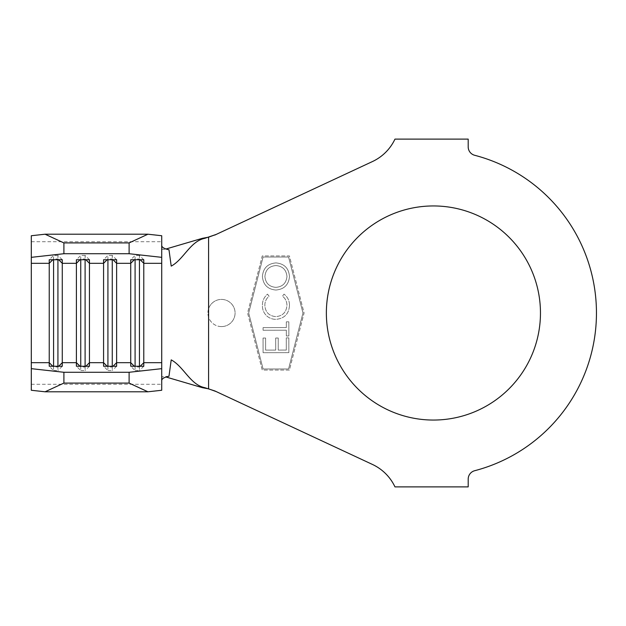 <?xml version="1.0" encoding="UTF-8"?>
<svg xmlns="http://www.w3.org/2000/svg" width="626" height="626" viewBox="0 0 626 626"><rect width="100%" height="100%" fill="white"/><g stroke="black" fill="none" stroke-linecap="round" stroke-linejoin="round"><path stroke-width="0.47" stroke-dasharray="3.13 2.35" d="M208.583 308.774A13.584 13.584 0 0 1 235.079 313A13.584 13.584 0 0 1 208.583 317.225A13.584 13.584 0 0 1 208.583 308.774L208.583 237.16M221.487 326.584A13.584 13.584 0 0 1 207.902 313A13.584 13.584 0 0 1 221.487 299.416A13.584 13.584 0 0 1 235.079 313A13.584 13.584 0 0 1 221.487 326.584M433.419 205.946A107.054 107.054 0 0 0 326.365 313A107.054 107.054 0 0 0 433.419 420.054A107.054 107.054 0 0 0 540.465 313A107.054 107.054 0 0 0 433.419 205.946M286.34 330.199L286.348 335.966L288.86 335.959L288.829 321.827L286.325 321.827L286.332 327.57L263.069 327.617L263.077 330.238L286.34 330.199L286.348 335.966L288.86 335.959L288.829 321.827L286.325 321.827L286.332 327.57L263.069 327.617L263.077 330.238L286.34 330.199M275.847 290.041C284.126 289.314 288.664 284.838 289.478 276.614C288.805 268.218 284.29 263.656 275.925 262.904C267.654 263.656 263.147 268.171 262.411 276.449C263.123 284.72 267.599 289.251 275.847 290.041C284.126 289.314 288.664 284.838 289.478 276.614C288.805 268.218 284.29 263.656 275.925 262.904C267.654 263.656 263.147 268.171 262.411 276.449C263.123 284.72 267.599 289.251 275.847 290.041M288.57 257.028L302.968 313L288.57 368.972L263.084 368.972L248.694 313L263.084 257.028L288.57 257.028L302.968 313L288.57 368.972L263.084 368.972L248.694 313L263.084 257.028L288.57 257.028M289.478 305.41C289.494 300.738 287.678 296.982 284.024 294.134L282.475 296.168C285.425 298.524 286.911 301.591 286.935 305.378C286.387 312.241 282.702 315.997 275.878 316.623C268.984 315.989 265.307 312.202 264.845 305.253C264.884 301.599 266.293 298.579 269.07 296.192L267.529 294.157C264.07 297.1 262.364 300.856 262.411 305.418C262.333 309.667 263.836 313.219 266.934 316.075C269.587 318.29 272.646 319.377 276.113 319.338C284.47 318.493 288.93 313.845 289.478 305.41C289.494 300.738 287.678 296.982 284.024 294.134L282.475 296.168C285.425 298.524 286.911 301.591 286.935 305.378C286.387 312.241 282.702 315.997 275.878 316.623C268.984 315.989 265.307 312.202 264.845 305.253C264.884 301.599 266.293 298.579 269.07 296.192L267.529 294.157C264.07 297.1 262.364 300.856 262.411 305.418C262.333 309.667 263.836 313.219 266.934 316.075C269.587 318.29 272.646 319.377 276.113 319.338C284.47 318.493 288.93 313.845 289.478 305.41M263.084 352.696L288.852 352.649L288.829 337.883L286.285 337.883L286.301 350.075L278.249 350.09L278.226 338.009L275.706 338.017L275.73 350.098L265.612 350.114L265.596 338.032L263.053 338.04L263.084 352.696L288.852 352.649L288.829 337.883L286.285 337.883L286.301 350.075L278.249 350.09L278.226 338.009L275.706 338.017L275.73 350.098L265.612 350.114L265.596 338.032L263.053 338.04L263.084 352.696M161.719 380.42L161.719 390.264M161.719 245.58L161.719 235.736M214.835 390.945L372.431 464.437A46.731 46.731 0 0 1 394.967 486.887L468.193 486.887L468.193 479.117A8.694 8.694 0 0 1 474.688 470.713A163.018 163.018 0 0 0 474.688 155.287A8.694 8.694 0 0 1 468.193 146.883L468.193 139.113L394.967 139.113A46.731 46.731 0 0 1 372.431 161.563L216.158 234.437M289.415 370.06L262.247 370.06L247.575 313L262.247 255.94L289.415 255.94L304.087 313L289.415 370.06L262.247 370.06L247.575 313L262.247 255.94L289.415 255.94L304.087 313L289.415 370.06M168.981 376.226L161.719 376.821L165.953 376.985M161.719 376.821L161.719 249.179L165.96 249.015M161.719 249.179L168.981 249.774M31.3 390.264L31.3 235.736M135.091 366.249L135.091 370.569L130.74 366.249M139.434 366.249L139.434 370.569L135.091 370.569M143.784 366.249L139.434 370.569M140.193 259.751L139.434 258.992L135.091 258.992L135.091 259.751M143.784 259.751L139.434 255.431L139.434 259.751M134.332 259.751L135.091 258.992L135.091 255.431L130.74 259.751M139.434 255.431L135.091 255.431M107.922 366.249L107.922 370.569L103.572 366.249M112.265 366.249L112.265 370.569L107.922 370.569M116.616 366.249L112.265 370.569M113.024 259.751L112.265 258.992L107.922 258.992L107.922 259.751M116.616 259.751L112.265 255.431L112.265 259.751M107.163 259.751L107.922 258.992L107.922 255.431L103.572 259.751M112.265 255.431L107.922 255.431M80.746 366.249L80.746 370.569L76.403 366.249M85.097 366.249L85.097 370.569L80.746 370.569M89.448 366.249L85.097 370.569M85.856 259.751L85.097 258.992L80.746 258.992L80.746 259.751M89.448 259.751L85.097 255.431L85.097 259.751M79.995 259.751L80.746 258.992L80.746 255.431L76.403 259.751M85.097 255.431L80.746 255.431M53.578 366.249L53.578 370.569L49.235 366.249M57.928 366.249L57.928 370.569L53.578 370.569M62.271 366.249L57.928 370.569M58.688 259.751L57.928 258.992L53.578 258.992L53.578 259.751M62.271 259.751L57.928 255.431L57.928 259.751M52.819 259.751L53.578 258.992L53.578 255.431L49.235 259.751M57.928 255.431L53.578 255.431M264.923 276.528C265.51 269.783 269.18 266.128 275.933 265.565C282.623 266.144 286.301 269.783 286.958 276.496C286.254 283.179 282.553 286.802 275.847 287.357C269.196 286.778 265.557 283.171 264.923 276.528C265.51 269.783 269.18 266.128 275.933 265.565C282.623 266.144 286.301 269.783 286.958 276.496C286.254 283.179 282.553 286.802 275.847 287.357C269.196 286.778 265.557 283.171 264.923 276.528M208.583 317.225L208.583 388.84M31.3 384.286L161.719 384.286M31.3 241.714L161.719 241.714M140.193 366.249L139.434 367.008L135.091 367.008L134.332 366.249M113.024 366.249L112.265 367.008L107.922 367.008L107.163 366.249M85.856 366.249L85.097 367.008L80.746 367.008L79.995 366.249M58.688 366.249L57.928 367.008L53.578 367.008L52.819 366.249M216.158 391.563L214.804 390.929"/><path stroke-width="0.94" d="M433.419 205.946A107.054 107.054 0 0 0 326.365 313A107.054 107.054 0 0 0 433.419 420.054A107.054 107.054 0 0 0 540.465 313A107.054 107.054 0 0 0 433.419 205.946M31.3 257.341L31.3 235.736L45.08 234.21L63.907 242.919L63.907 253.718L31.3 257.341L31.3 368.659L63.907 372.282L129.112 372.282L161.719 368.659L161.719 390.264L147.939 391.79L129.112 383.081L129.112 372.282M161.719 257.341L129.112 253.718L129.112 242.919L147.939 234.21L161.719 235.736L161.719 368.659M140.193 366.249L143.784 362.681L143.784 366.249L130.74 366.249L130.74 259.751L143.784 259.751L143.784 362.681L161.719 362.681M113.024 366.249L116.616 362.681L116.616 366.249L103.572 366.249L103.572 259.751L116.616 259.751L116.616 362.681L130.74 362.681L134.332 366.249M85.856 366.249L89.448 362.681L89.448 366.249L76.403 366.249L76.403 259.751L89.448 259.751L89.448 362.681L103.572 362.681L107.163 366.249M58.688 366.249L62.271 362.681L62.271 366.249L49.235 366.249L49.235 259.751L62.271 259.751L62.271 362.681L76.403 362.681L79.995 366.249M165.953 376.985L202.308 387.658L204.733 387.658C190.327 384.834 183.7 366.523 171.211 359.88L168.981 376.226C164.38 377.204 161.962 378.605 161.719 380.42M165.96 249.015L202.308 238.342L208.583 237.16L216.158 234.437L204.733 238.342C190.327 241.166 183.7 259.477 171.211 266.12L168.981 249.774C164.38 248.796 161.962 247.395 161.719 245.58M204.733 387.658L214.835 390.945L372.431 464.437A46.731 46.731 0 0 1 394.967 486.887L468.193 486.887L468.193 479.117A8.694 8.694 0 0 1 474.688 470.713A163.018 163.018 0 0 0 474.688 155.287A8.694 8.694 0 0 1 468.193 146.883L468.193 139.113L394.967 139.113A46.731 46.731 0 0 1 372.431 161.563L214.835 235.055M216.158 391.563L208.583 388.84L202.308 387.658M204.733 238.342L202.308 238.342M63.907 372.282L63.907 383.081L45.08 391.79L147.939 391.79M45.08 391.79L31.3 390.264L31.3 368.659M63.907 383.081L129.112 383.081M63.907 253.718L129.112 253.718M63.907 242.919L129.112 242.919M45.08 234.21L147.939 234.21M135.091 259.751L135.091 366.249M139.434 259.751L139.434 366.249M107.922 259.751L107.922 366.249M112.265 259.751L112.265 366.249M80.746 259.751L80.746 366.249M85.097 259.751L85.097 366.249M53.578 259.751L53.578 366.249M57.928 259.751L57.928 366.249M31.3 362.681L49.235 362.681L52.819 366.249M31.3 263.319L49.235 263.319L52.819 259.751M58.688 259.751L62.271 263.319L76.403 263.319L79.995 259.751M85.856 259.751L89.448 263.319L103.572 263.319L107.163 259.751M113.024 259.751L116.616 263.319L130.74 263.319L134.332 259.751M140.193 259.751L143.784 263.319L161.719 263.319M208.583 237.403L208.583 388.597"/></g></svg>
